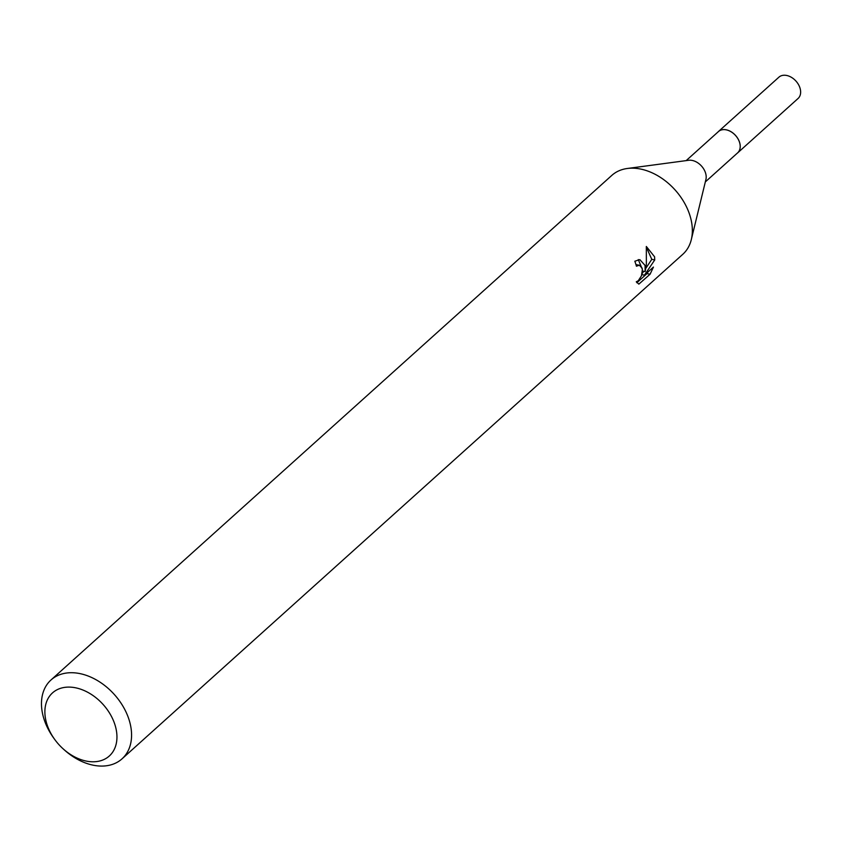 <?xml version="1.0" encoding="UTF-8"?>
<svg xmlns="http://www.w3.org/2000/svg" width="841" height="841" viewBox="0 0 841 841"><rect width="100%" height="100%" fill="white"/><g stroke="black" fill="none" stroke-linecap="round" stroke-linejoin="round"><path stroke-width="1.26" d="M686.161 160.62L718.456 131.564A14.329 10.081 48 0 1 731.071 131.774A14.329 10.081 48 0 1 740.048 144.505A14.329 10.081 48 0 1 737.62 152.862L705.326 181.919M718.098 131.879A14.35 10.092 48 0 1 730.797 131.574A14.35 10.092 48 0 1 740.08 144.494A14.35 10.092 48 0 1 737.263 153.188M54.865 739.659L53.961 738.419A53.067 37.319 48 0 1 42.05 710.908A53.067 37.319 48 0 1 51.028 679.948L611.806 175.401A53.067 37.319 48 0 1 627.344 168.484L688.642 160.284A14.329 10.081 48 0 1 706.041 175.096A14.329 10.081 48 0 1 705.914 179.48L691.313 239.58A53.067 37.319 48 0 1 682.797 254.297L122.019 758.845A53.067 37.319 48 0 1 64.179 749.783L63.033 748.742A42.449 29.855 48 0 1 54.865 739.659A42.449 29.855 48 0 1 45.34 717.657A42.449 29.855 48 0 1 75.164 687.717A42.449 29.855 48 0 1 116.489 731.228A42.449 29.855 48 0 1 101.446 760.506A42.449 29.855 48 0 1 63.033 748.742M627.344 168.484A53.067 37.319 48 0 1 691.775 223.338A53.067 37.319 48 0 1 691.313 239.58M645.036 265.388L645.163 271.548L646.372 264.19L646.33 246.476L654.582 256.799L654.75 259.922L644.469 275.144L653.436 267.081L650.093 274.208L638.855 284.132L636.269 281.809L638.245 280.757L641.441 275.837L642.398 269.551L642.072 268.058L639.328 265.22L636.427 266.208A53.067 37.319 -132 0 0 634.829 261.225L639.822 259.627L645.036 265.388M51.028 679.948A53.067 37.319 48 0 1 97.745 680.726A53.067 37.319 48 0 1 130.996 727.875A53.067 37.319 48 0 1 122.019 758.845M636.847 282.734L646.981 273.619L650.093 274.208M642.471 271.033L645.163 271.548M642.377 269.393L638.287 259.564M635.964 264.61L639.328 265.22M646.971 273.619L647.896 272.064M642.135 273.588L643.754 271.286M645.783 268.353L651.786 259.354L646.424 247.328M641.851 274.639L644.469 275.144M651.786 259.354L654.761 259.922M717.941 132.026A14.36 10.103 48 0 1 718.445 131.522L778.903 77.183A14.329 10.081 48 0 1 786.535 75.438A14.329 10.081 48 0 1 798.95 85.446A14.329 10.081 48 0 1 798.067 98.481L737.662 152.873A14.36 10.103 48 0 1 737.105 153.325M718.445 131.522A14.36 10.103 48 0 1 726.109 129.777A14.36 10.103 48 0 1 738.545 139.806A14.36 10.103 48 0 1 737.662 152.873"/></g></svg>
